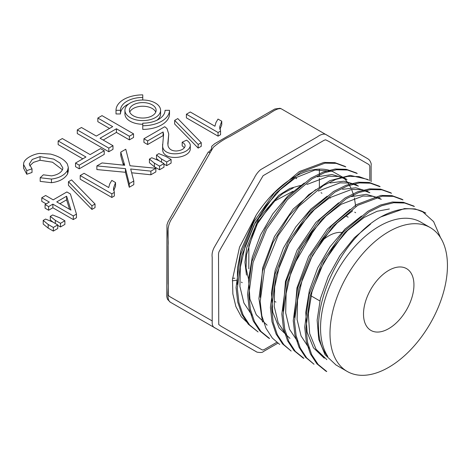 <?xml version="1.0" encoding="UTF-8"?>
<svg xmlns="http://www.w3.org/2000/svg" width="471" height="471" viewBox="0 0 471 471"><rect width="100%" height="100%" fill="white"/><g stroke="black" fill="none" stroke-linecap="round" stroke-linejoin="round"><path stroke-width="0.71" d="M212.203 320.922L169.637 296.565L168.288 295.341L168.076 227.964M209.065 152.304L210.472 149.86M319.379 169.478L319.379 176.178M319.379 178.456L319.379 187.493M369.812 180.782L369.8 166.239L369.04 164.626L328.835 141.4L325.579 139.799L324.083 140.293L263.089 175.712L221.082 247.958L218.868 252.032L218.509 254.04L218.756 324.543L221.229 326.35L262.318 349.994L263.866 349.753L276.783 342.311M251.973 315.299L243.896 302.953L239.922 286.527L240.351 267.175L245.161 246.251L253.822 225.397L265.756 206.192L280.027 189.919L295.441 177.85L315.022 170.013L332.185 171.291A83.055 47.948 120 0 0 294.163 177.108A83.055 47.948 120 0 0 256.136 215.194L240.916 250.389L237.502 268.034L237.319 284.419M332.185 171.291L343.277 177.496M343.907 178.085L347.003 181.535M347.916 182.777L350.866 187.799M351.625 189.448L353.862 195.889M354.386 197.997L355.682 206.263M248.947 324.195L241.323 316.777L235.871 306.55L232.862 293.91L232.48 279.368L239.539 247.145L256.136 215.194M344.507 166.181L334.899 162.642L323.854 162.436L299.285 171.591L274.752 192.374L254.01 221.67L240.393 255.17L236.065 287.651L237.72 302.011L241.864 314.334L248.299 324.207L258.084 331.955L249.548 324.896L243.101 314.993L238.95 302.688L237.313 288.399L241.67 255.877L255.2 222.518L275.912 193.204L300.445 172.368L324.99 163.143L336.106 163.355L345.761 166.881M355.935 172.798L346.273 169.301L335.24 169.007L323.236 172.027L310.701 178.262L286.127 199.009L265.467 228.335L251.814 261.741L247.546 294.204L249.135 308.593L253.257 320.969L259.733 330.795L268.293 337.813M279.709 344.442L272.391 338.143L265.968 328.228L261.852 315.864L260.186 301.558L264.543 269.088L278.09 235.659L298.802 206.41L323.347 185.533L335.852 179.392L347.881 176.378L358.967 176.578L368.646 180.069L367.404 179.345L350.23 175.383L329.888 180.629L308.682 194.717L288.994 216.048L272.962 242.524L262.577 270.984L258.92 298.508L262.53 322.117M378.819 185.98L369.199 182.46L358.137 182.206L346.079 185.274L333.545 191.462L309.029 212.203L288.305 241.57L274.728 274.905L270.401 307.451L271.997 321.793L276.136 334.086L282.606 343.954L291.155 351.025M390.265 192.574L380.592 189.13L369.523 188.865L357.524 191.821L345.031 198.008L320.474 218.809L299.768 248.082L286.15 281.47L281.829 314.063L283.454 328.387L287.54 340.733L294.022 350.601L302.618 357.589M401.698 199.174L392.013 195.642L380.909 195.436L356.376 204.65L331.808 225.538L311.113 254.823L297.59 288.223L293.245 320.704L294.905 334.987L299.05 347.31L305.491 357.218L314.016 364.242M413.108 205.815L403.447 202.318L392.42 202.018L380.427 205.038L367.892 211.267L343.324 232.003L322.664 261.305L309 294.722L304.708 327.168L306.303 341.557L310.43 353.962L316.912 363.812L325.467 370.824M425.825 213.075L415.169 208.924L404.448 208.582L380.686 216.984A93.411 53.929 -60 0 1 422.11 211.273L425.825 213.086M326.744 371.495L318.155 364.477L311.667 354.669L307.581 342.352L305.979 327.993L310.224 295.517L323.818 262.159L344.548 232.751L369.099 211.968L381.616 205.762L393.674 202.742L404.724 203.03L414.368 206.51M314.016 364.248L306.686 357.907L300.245 348.034L296.124 335.711L294.487 321.322L298.861 288.782L312.438 255.417L333.197 226.104L357.695 205.356L382.281 196.16L393.32 196.378L402.929 199.922M303.866 358.296L295.27 351.337L288.829 341.499L284.749 329.123L283.1 314.763L287.369 282.353L300.969 248.9L321.64 219.616L346.197 198.762L358.772 192.545L370.801 189.554L381.846 189.801L391.519 193.275M291.143 351.042L283.866 344.701L277.384 334.857L273.239 322.511L271.632 308.128L275.935 275.665L289.6 242.176L310.283 212.898L334.84 192.162L347.374 185.974L359.385 182.919L370.4 183.207L380.038 186.746M269.559 338.484L260.975 331.472L254.487 321.658L250.395 309.329L248.794 294.987L253.051 262.482L266.645 229.112L287.392 199.71L311.955 178.933L324.454 172.739L336.482 169.737L347.527 170.031L357.189 173.505M388.722 231.703A83.055 47.948 120 0 0 334.469 304.89A83.055 47.948 120 0 0 347.198 371.442A83.055 47.948 120 0 0 430.247 323.489A83.055 47.948 120 0 0 430.247 227.593A83.055 47.948 120 0 0 388.722 231.703M363.506 314.075A35.661 20.589 -60 0 1 379.073 278.184A35.661 20.589 -60 0 1 406.555 268.635A35.661 20.589 -60 0 1 406.555 309.812A35.661 20.589 -60 0 1 370.895 330.401A35.661 20.589 -60 0 1 363.506 314.075M430.247 227.593L420.791 222.129A83.055 47.948 120 0 0 379.267 226.245A83.055 47.948 120 0 0 327.81 356.447C301.54 327.027 334.71 242.388 380.686 216.984M370.5 224.161L354.416 237.69L339.903 255.618L328.246 276.548L320.392 298.661L317.148 320.156L318.743 339.379L325.049 354.669L335.729 364.731M344.372 178.097L331.925 174.511L317.271 176.843M306.88 184.497L328.623 176.225L338.396 176.46L346.933 179.581M304.313 183.031L287.822 196.024L272.821 213.84L260.551 234.876L252.232 257.349L248.582 279.35L249.936 299.126L256.306 314.805L267.081 325.178M318.314 191.067L340.05 182.86L349.829 183.048L358.402 186.116L355.846 184.632L343.954 181.188L330.012 182.978M315.753 189.589L293.162 209.065L274.393 236.66L262.694 267.734L260.18 297.319M367.268 191.261L355.882 187.788L342.511 189.324M286.344 335.146L278.237 322.894L274.216 306.438L274.67 286.957L279.421 266.091L288.117 245.232L300.098 225.962L314.328 209.689L329.747 197.69L351.537 189.46L361.316 189.63L369.817 192.769M327.186 196.195L310.725 209.236L295.664 227.081L283.418 248.064L275.135 270.537L271.437 292.597L272.815 312.267L279.15 327.957L289.948 338.39M378.684 197.897L366.208 194.352L351.572 196.607M297.696 341.593L289.588 329.364L285.691 312.903L286.121 293.504L290.866 272.656L299.585 251.832L311.514 232.539L325.767 216.289L341.187 204.284L362.988 196.036L372.755 196.272L381.269 199.339M338.62 202.818L315.888 222.43L297.107 250.16L285.45 281.47L283.077 311.137M350.059 209.383L327.386 229.018L308.629 256.583L296.971 287.816L294.493 317.395M326.839 359.65L316.059 349.252L309.677 333.621L308.328 313.951L311.943 291.943L320.268 269.424L332.473 248.423L347.527 230.555L364.059 217.496L377.059 211.285L389.364 208.977M309.153 348.31L301.057 335.964L297.095 319.55L297.531 300.174L302.341 279.25L311.001 258.408L322.941 239.197L337.212 222.924L352.62 210.861M361.493 216.036L344.996 229.041L329.994 246.845L317.731 267.875L309.4 290.383L305.756 312.373L307.116 332.143L313.492 347.828L324.26 358.19M422.11 211.273L433.638 221.629L440.52 237.655M321.204 241.588A35.661 20.589 -60 0 1 328.835 235.824A35.661 20.589 -60 0 1 341.646 232.462M319.838 300.922L311.001 295.823A35.661 20.589 -60 0 1 310.978 295.812M248.582 279.291L246.062 268.064L246.463 254.946L255.282 226.739L272.597 202.218L282.894 193.451L293.333 187.9M300.58 185.45L289.906 188.418L278.779 195.33L258.732 218.314L246.68 247.828L244.949 262.371L246.492 275.129M293.103 191.197L274.805 200.958L258.444 221.07L248.876 245.868L248.806 268.776M190.278 111.992L186.404 114.229L218.055 132.498L220.558 131.056L219.774 126.64L221.759 121.23L218.014 119.069L215.942 122.578L214.935 126.228L190.278 111.992M218.055 132.498L218.055 136.143L186.404 117.868L186.404 114.229M218.055 136.143L220.558 134.7L220.558 131.056M219.904 129.378L221.759 124.868L221.759 121.23M201.252 142.678L177.785 118.58L174.664 120.382L198.156 144.467L201.252 142.678L201.252 146.316L198.156 148.106L198.156 144.467M198.156 148.106L174.664 124.02L174.664 120.382M147.647 140.9L147.647 144.538L143.926 142.395L143.926 138.751L147.647 140.9L163.101 131.974L163.567 134.376M147.647 144.538L163.101 135.613L163.101 131.974M163.101 135.613L163.402 136.537M163.561 134.677L162.642 145.651C162.383 157.567 188.635 155.401 190.278 145.851L190.278 149.49L190.278 145.851C190.496 143.926 189.254 142.024 186.563 140.152L182.183 142.218C184.143 143.367 185.121 144.585 185.127 145.88C184.485 148.795 181.594 150.496 176.454 150.997C172.033 151.038 169.236 149.36 168.076 145.975L167.811 143.437L168.748 134.058L166.999 128.536L164.762 126.723L143.926 138.751M162.583 144.361L162.642 149.289C162.383 161.206 188.635 159.039 190.278 149.49M184.444 147.706L182.183 145.857L182.183 142.218M167.911 145.08L168.748 134.058M165.939 156.484L158.868 153.634L156.507 155L161.541 159.021L166.699 162L171.103 159.463L165.939 156.484M159.363 160.923L156.507 158.639L156.507 155M161.541 162.177L161.541 159.021M163.967 164.067L166.699 165.645L166.699 162M166.699 165.645L171.103 163.101L171.103 159.463M133.54 133.835L102.019 115.636L97.838 118.044L112.693 126.622L96.314 136.078L81.465 127.5L77.285 129.914L108.807 148.112L112.981 145.698L100.04 138.227L116.419 128.771L129.36 136.243L133.54 133.835L133.54 137.473L129.36 139.881L129.36 136.243M109.543 128.442L97.838 121.683L97.838 118.044M108.807 148.112L108.807 151.75L77.285 133.552L77.285 129.914M108.807 151.75L112.981 149.336L112.981 145.698M103.196 140.046L116.419 132.41L116.419 128.771M116.419 132.41L129.36 139.881M158.804 160.599L151.75 157.75L149.425 159.086L154.394 163.149L159.557 166.128L163.967 163.578L158.804 160.599M154.394 163.149L154.394 166.787L149.425 162.73L149.425 159.086M154.394 166.787L159.557 169.766L159.557 166.128M159.557 169.766L163.967 167.223L163.967 163.578M130.008 165.757L125.775 149.23L120.77 152.121L124.703 165.274L102.036 162.937L96.873 165.916L125.469 168.647L129.26 183.619L133.799 180.999L130.673 168.995L150.885 171.132L155.854 168.265L130.008 165.757M123.396 165.103L120.77 155.766L120.77 152.121M123.844 165.156L123.844 163.043M125.469 168.647L125.469 172.286L96.873 169.56L96.873 165.916M125.469 172.286L129.26 187.258L129.26 183.619M129.26 187.258L133.799 184.638L133.799 180.999M131.845 172.81L150.885 174.77L150.885 171.132M150.885 174.77L155.854 171.903L155.854 168.265M90.126 154.606L62.319 138.551L58.151 140.959L85.952 157.014L75.525 163.031L79.246 165.18L104.226 150.755L100.511 148.606L90.126 154.606M82.802 158.833L58.151 144.597L58.151 140.959M79.246 165.18L79.246 168.818L75.525 166.669L75.525 163.031M79.246 168.818L104.226 154.394L104.226 150.755M84.062 173.316L80.194 175.548L111.845 193.822L114.341 192.38L113.558 187.964L115.542 182.554L111.804 180.393L109.731 183.896L108.719 187.552L84.062 173.316M111.845 193.822L111.845 197.461L80.194 179.192L80.194 175.548M111.845 197.461L114.341 196.018L114.341 192.38M113.694 190.702L115.542 186.192L115.542 182.554M26.776 170.62L32.01 168.818L29.243 164.049L32.264 159.457L40.041 156.631L53.729 159.11L59.964 163.06L62.855 167.976L62.672 169.23C61.201 172.698 57.48 174.906 51.522 175.866L43.332 174.818L40.194 177.744L51.457 179.062C59.199 178.091 64.568 175.188 67.571 170.343L68.301 167.423L67.353 164.038C64.521 159.598 58.91 156.278 50.521 154.082L39.658 153.416C33.206 154.088 24.209 158.739 23.662 163.366L23.55 164.479L26.776 170.62L26.776 174.258L32.01 172.457L32.01 168.818M29.673 165.88L33.447 162.365L40.041 160.27L52.511 162.207L62.466 169.807M68.301 167.423L68.301 171.061L67.571 173.987C64.568 178.827 59.199 181.735 51.457 182.701L40.194 181.382L40.194 177.744M23.55 164.479L23.55 168.118L26.776 174.258M95.036 204.002L71.574 179.904L68.454 181.706L91.939 205.786L95.036 204.002L95.036 207.64L91.939 209.43L91.939 205.786M91.939 209.43L68.454 185.344L68.454 181.706M70.95 210.101L56.744 201.9L66.611 196.201L70.95 210.101M59.894 203.719L66.611 199.839L66.611 196.201M53.194 199.851L45.646 195.494L41.778 197.732L49.325 202.088L45.069 204.544L48.613 206.592L52.87 204.137L73.299 215.93L76.461 214.105L70.42 194.005L66.87 191.956L53.194 199.851M46.17 203.908L41.778 201.37L41.778 197.732M48.613 206.592L48.613 210.231L45.069 208.182L45.069 204.544M48.613 210.231L52.87 207.776L52.87 204.137M52.87 207.776L73.299 219.568L73.299 215.93M73.299 219.568L76.461 217.743L76.461 214.105M66.611 199.839L69.567 209.307M59.729 217.802L52.652 214.959L50.291 216.324L55.325 220.346L60.482 223.325L64.886 220.781L59.729 217.802M53.146 222.247L50.291 219.963L50.291 216.324M55.325 223.501L55.325 220.346M57.75 225.385L60.482 226.963L60.482 223.325M60.482 226.963L64.886 224.426L64.886 220.781M52.587 221.923L45.534 219.068L43.214 220.41L48.177 224.473L53.341 227.452L57.75 224.903L52.587 221.923M48.177 224.473L48.177 228.111L43.214 224.049L43.214 220.41M48.177 228.111L53.341 231.09L53.341 227.452M53.341 231.09L57.75 228.541L57.75 224.903M155.754 112.127A13.371 7.719 0 0 0 142.76 106.228A13.371 7.719 0 0 0 129.761 112.127M124.927 110.308A17.833 10.297 180 0 1 142.76 100.017A17.833 10.297 180 0 1 160.587 110.308A17.833 10.297 180 0 1 149.584 119.822A17.833 10.297 180 0 1 130.149 117.591A17.833 10.297 180 0 1 124.927 110.308L124.927 113.953A17.833 10.297 0 0 0 130.149 121.23A17.833 10.297 0 0 0 142.76 124.244M156.766 120.317A17.833 10.297 0 0 0 160.587 113.953L160.587 110.308M133.305 115.772A13.371 7.719 180 0 1 129.384 110.308A13.371 7.719 180 0 1 142.76 102.59A13.371 7.719 180 0 1 156.131 110.308A13.371 7.719 180 0 1 147.876 117.444A13.371 7.719 180 0 1 133.305 115.772M169.507 110.308L165.05 110.308A22.29 12.87 180 0 1 142.76 123.178L142.76 129.39A26.747 15.443 0 0 0 169.507 113.953L169.507 110.308A26.747 15.443 180 0 1 142.76 125.751M128.748 103.944A22.29 12.87 0 0 0 120.47 113.953L116.013 113.953L116.013 110.308A26.747 15.443 180 0 1 142.76 94.871L142.76 97.444A22.29 12.87 180 0 0 120.47 110.308L116.013 110.308M142.76 100.017L142.76 97.444M120.47 113.953L120.47 110.308M295.847 261.493L311.879 233.722M325.496 134.329L281.211 108.772C276.171 107.582 269.023 114.747 263.136 117.244L229.724 136.531C224.013 139.222 218.52 142.825 213.245 147.352L172.845 217.166C165.05 227.681 168.959 236.713 168.076 246.103L168.076 283.619C168.748 289.594 166.398 298.72 169.972 301.999L212.309 326.368M256.483 351.825L215.394 328.128C213.075 327.345 212.015 325.249 212.203 321.834L212.203 257.26C211.72 254.269 212.38 251.014 214.181 247.487L254.122 178.309C255.918 174.617 258.102 171.721 260.669 169.631L317.23 136.967C320.315 134.647 323.053 133.746 325.437 134.27M325.502 134.3L368.098 158.915M234.835 278.202A62.407 36.032 -60 0 1 232.556 278.22M219.774 128.565L219.774 126.64M162.642 149.289L162.642 145.651M113.558 189.89L113.558 187.964M40.041 160.27L40.041 156.631M51.457 182.701L51.457 179.062M67.571 173.987L67.571 170.343M212.392 326.397L256.518 351.872M414.392 206.475L413.144 205.756M402.958 199.869L401.71 199.151M391.519 193.269L390.276 192.551M380.085 186.663L378.837 185.945M357.212 173.463L355.97 172.745M345.779 166.858L344.531 166.139M326.697 371.572L325.455 370.848M303.824 358.366L302.582 357.648M269.518 338.555L268.276 337.837M335.693 364.801L347.198 371.442M344.413 178.032L346.974 179.51M367.28 191.238L369.847 192.716M378.719 197.838L381.28 199.321M281.399 108.872L280.045 108.289L274.799 109.001L214.705 143.696L211.738 146.287L211.126 150.638M170.049 301.952L167.558 299.373C166.192 295.464 166.981 295.511 166.769 295.523L166.952 224.82L168.076 221.694L208.394 151.827L209.86 152.875M212.168 326.279L211.797 326.056M256.348 351.79L257.072 352.155C260.54 352.75 262.641 352.549 263.366 351.56L277.908 343.165M325.567 134.37L367.733 158.715M367.922 158.821L369.494 160.111C370.93 162.501 371.472 164.085 371.119 164.868L371.119 181.676M232.403 280.804L237.048 280.192M296.389 178.544L296.035 177.49M241.311 282.129L242.229 282.665M275.029 301.599L275.947 302.129M295.747 178.115L296.665 178.644M321.034 192.71L321.952 193.24M329.706 197.72L330.383 198.108M354.745 212.174L355.664 212.709M346.232 216.071L348.122 217.166"/></g></svg>
